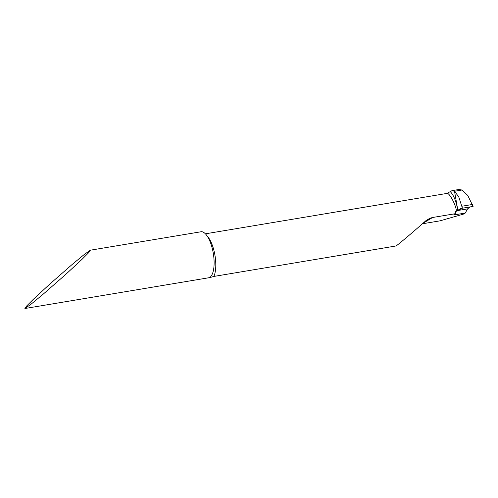 <?xml version="1.0" encoding="UTF-8"?>
<svg xmlns="http://www.w3.org/2000/svg" width="498" height="498" viewBox="0 0 498 498"><rect width="100%" height="100%" fill="white"/><g stroke="black" fill="none" stroke-linecap="round" stroke-linejoin="round"><path stroke-width="0.75" d="M49.669 284.19L72.216 264.426L84.243 254.497L90.375 250.195L88.544 252.81L81.896 259.446L65.605 274.523L43.058 294.281L31.032 304.216L24.9 308.511L26.73 305.903L33.378 299.267L49.669 284.19M90.375 250.195L201.528 231.682A23.356 8.752 80.5 0 1 212.634 249.928A23.356 8.752 80.5 0 1 211.432 275.643L210.088 277.535L213.847 276.434L396.221 245.931C403.536 240.161 413.408 231.769 425.827 220.757L429.936 218.224L432.588 217.495L455.371 213.686L454.493 214.215C453.653 214.632 453.641 214.843 454.462 214.862L465.257 213.057L463.321 214.159L440.027 220.838L422.41 223.783M455.371 213.686A23.356 8.752 80.5 0 0 455.228 212.976L455.452 211.743L456.436 211.164C455.931 204.666 449.121 192.483 447.067 193.398L205.394 233.823M454.78 214.04A33.092 12.394 -99.5 0 0 454.462 214.862L453.846 214.744M456.436 211.164L461.16 208.201L462.418 208.208L458.758 196.884L454.518 191.269L462.007 190.018L454.518 191.269L451.985 190.653L450.248 191.612C453.659 195.042 456.205 201.335 457.874 210.505L454.518 191.269L457.874 210.505L467.566 208.886L465.257 213.057M458.745 189.52L462.007 190.018L467.747 195.44L473.1 206.421L462.418 208.208M447.067 193.398L450.248 191.612M470.025 206.938L467.566 208.886L457.874 210.505M470.037 206.931L467.566 208.886L457.874 210.505L462.418 208.208L473.1 206.421M213.847 276.434A23.356 8.752 -99.5 0 0 214.993 255.518A23.356 8.752 -99.5 0 0 207.149 236.008M422.827 223.415L432.588 217.495M456.311 211.183A33.092 12.394 -99.5 0 0 455.24 213.026M472.365 204.485L461.945 206.228M24.9 308.511L210.088 277.535M458.938 189.489L452.016 190.647"/></g></svg>
